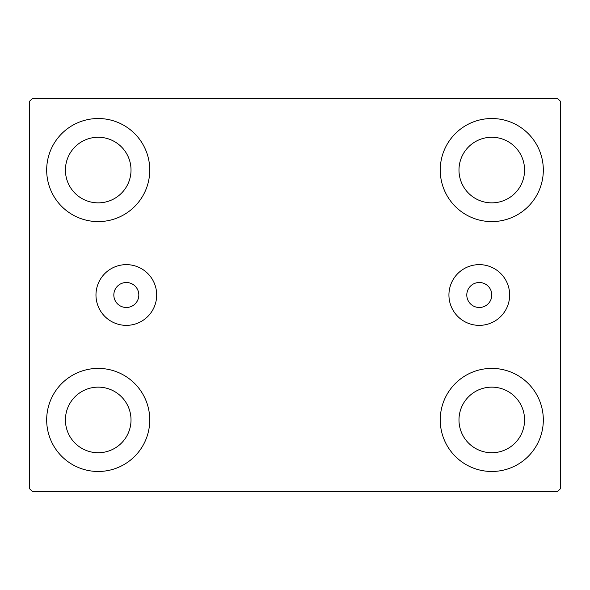 <?xml version="1.0" encoding="UTF-8"?>
<svg xmlns="http://www.w3.org/2000/svg" width="590" height="590" viewBox="0 0 590 590"><rect width="100%" height="100%" fill="white"/><g stroke="black" fill="none" stroke-linecap="round" stroke-linejoin="round"><path stroke-width="0.89" d="M138.827 295A12.493 12.493 0 0 0 126.326 282.507A12.493 12.493 0 0 0 113.833 295A12.493 12.493 0 0 0 126.326 307.493A12.493 12.493 0 0 0 138.827 295M491.78 295A12.493 12.493 0 0 0 479.287 282.507A12.493 12.493 0 0 0 466.793 295A12.493 12.493 0 0 0 479.287 307.493A12.493 12.493 0 0 0 491.78 295M509.649 295A30.363 30.363 0 0 0 479.287 264.637A30.363 30.363 0 0 0 448.931 295A30.363 30.363 0 0 0 479.287 325.363A30.363 30.363 0 0 0 509.649 295M156.689 295A30.363 30.363 0 0 0 126.326 264.637A30.363 30.363 0 0 0 95.971 295A30.363 30.363 0 0 0 126.326 325.363A30.363 30.363 0 0 0 156.689 295M46.676 419.94A51.536 51.536 0 0 1 98.22 368.403A51.536 51.536 0 0 1 149.757 419.94A51.536 51.536 0 0 1 98.22 471.476A51.536 51.536 0 0 1 46.676 419.94M440.243 170.06A51.536 51.536 0 0 1 491.78 118.524A51.536 51.536 0 0 1 543.324 170.06A51.536 51.536 0 0 1 491.78 221.597A51.536 51.536 0 0 1 440.243 170.06M440.243 419.94A51.536 51.536 0 0 1 491.78 368.403A51.536 51.536 0 0 1 543.324 419.94A51.536 51.536 0 0 1 491.78 471.476A51.536 51.536 0 0 1 440.243 419.94M46.676 170.06A51.536 51.536 0 0 1 98.22 118.524A51.536 51.536 0 0 1 149.757 170.06A51.536 51.536 0 0 1 98.22 221.597A51.536 51.536 0 0 1 46.676 170.06M65.424 170.06A32.797 32.797 0 0 1 98.22 137.264A32.797 32.797 0 0 1 131.017 170.06A32.797 32.797 0 0 1 98.22 202.857A32.797 32.797 0 0 1 65.424 170.06M458.983 419.94A32.797 32.797 0 0 1 491.78 387.143A32.797 32.797 0 0 1 524.576 419.94A32.797 32.797 0 0 1 491.78 452.737A32.797 32.797 0 0 1 458.983 419.94M458.983 170.06A32.797 32.797 0 0 1 491.78 137.264A32.797 32.797 0 0 1 524.576 170.06A32.797 32.797 0 0 1 491.78 202.857A32.797 32.797 0 0 1 458.983 170.06M65.424 419.94A32.797 32.797 0 0 1 98.22 387.143A32.797 32.797 0 0 1 131.017 419.94A32.797 32.797 0 0 1 98.22 452.737A32.797 32.797 0 0 1 65.424 419.94M557.373 98.22L32.627 98.22L29.5 101.34L29.5 488.66L32.627 491.78L557.373 491.78L560.5 488.66L560.5 101.34L557.373 98.22"/></g></svg>
